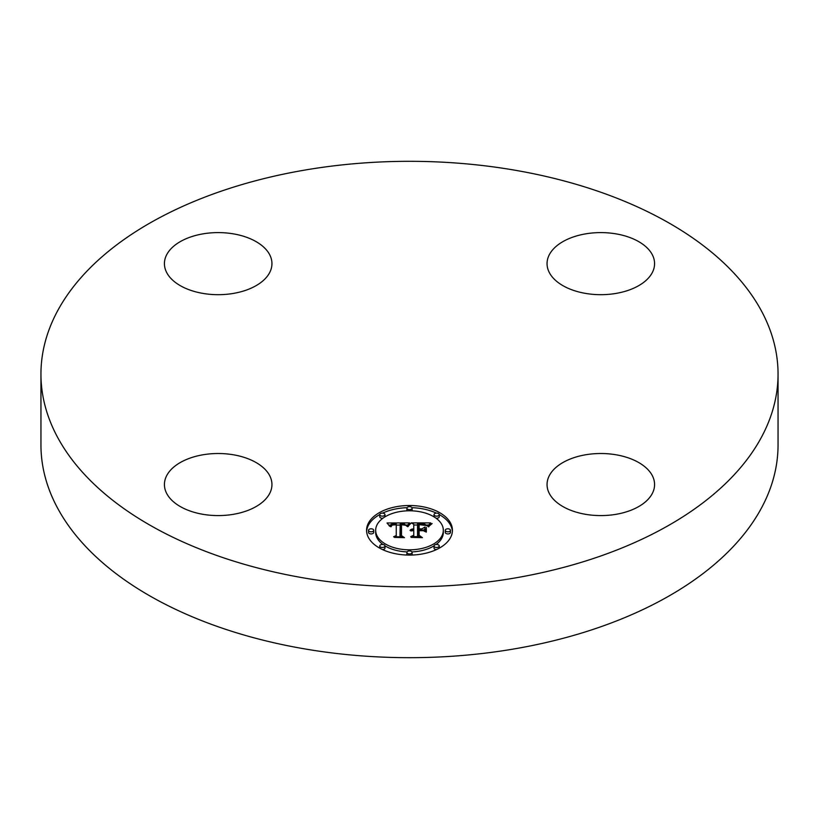 <?xml version="1.0" encoding="UTF-8"?>
<svg xmlns="http://www.w3.org/2000/svg" width="819" height="819" viewBox="0 0 819 819"><rect width="100%" height="100%" fill="white"/><g stroke="black" fill="none" stroke-linecap="round" stroke-linejoin="round"><path stroke-width="1.23" d="M778.05 374.099L778.05 444.901A368.55 212.776 180 0 1 513.257 649.078A368.55 212.776 180 0 1 40.95 444.901L40.95 374.099A368.55 212.776 180 0 1 305.743 169.922A368.55 212.776 180 0 1 778.05 374.099A368.55 212.776 180 0 1 513.257 578.275A368.55 212.776 180 0 1 40.95 374.099M269.779 254.904A53.767 31.04 180 0 1 271.949 263.646A53.767 31.04 180 0 1 225.829 294.369A53.767 31.04 180 0 1 166.595 272.379A53.767 31.04 180 0 1 164.424 263.646A53.767 31.04 180 0 1 210.544 232.913A53.767 31.04 180 0 1 269.779 254.904M615.949 293.427A53.767 31.04 180 0 1 547.051 263.646A53.767 31.04 180 0 1 585.677 233.855A53.767 31.04 180 0 1 654.576 263.646A53.767 31.04 180 0 1 615.949 293.427M203.051 454.77A53.767 31.04 180 0 1 271.949 484.551A53.767 31.04 180 0 1 233.323 514.332A53.767 31.04 180 0 1 164.424 484.551A53.767 31.04 180 0 1 203.051 454.77M549.221 493.294A53.767 31.04 180 0 1 547.051 484.551A53.767 31.04 180 0 1 593.171 453.828A53.767 31.04 180 0 1 652.405 475.808A53.767 31.04 180 0 1 654.576 484.551A53.767 31.04 180 0 1 608.456 515.274A53.767 31.04 180 0 1 549.221 493.294M366.574 530.303A42.926 24.785 180 0 1 409.5 505.518A42.926 24.785 180 0 1 452.426 530.303A42.926 24.785 180 0 1 409.5 555.087A42.926 24.785 180 0 1 366.574 530.303M452.385 531.367A42.926 24.785 0 0 0 439.23 514.547M436.455 513.144A42.926 24.785 0 0 0 411.977 507.688M407.023 507.688A42.926 24.785 0 0 0 382.545 513.144M379.77 514.547A42.926 24.785 0 0 0 366.615 531.367M375.675 530.303A33.825 19.523 180 0 1 409.5 510.78A33.825 19.523 180 0 1 443.325 530.303A33.825 19.523 180 0 1 409.5 549.825A33.825 19.523 180 0 1 375.675 530.303L375.675 532.432A33.825 19.523 0 0 0 382.923 544.502M384.961 545.864A33.825 19.523 0 0 0 407.084 551.904M411.916 551.904A33.825 19.523 0 0 0 434.039 545.864M436.077 544.502A33.825 19.523 0 0 0 443.325 532.432L443.325 530.303M406.9 508.149A2.6 1.505 180 0 1 409.5 506.644A2.6 1.505 180 0 1 412.1 508.149A2.6 1.505 180 0 1 409.5 509.653A2.6 1.505 180 0 1 406.9 508.149L406.9 510.278A2.6 1.505 0 0 0 407.084 510.831M411.916 510.831A2.6 1.505 0 0 0 412.1 510.278L412.1 508.149M445.27 532.432A2.6 1.505 0 0 0 447.87 533.927A2.6 1.505 0 0 0 450.47 532.432L450.47 530.303A2.6 1.505 180 0 1 447.87 531.807A2.6 1.505 180 0 1 445.27 530.303L445.27 532.432M434.029 514.639A2.6 1.505 180 0 1 436.629 513.134A2.6 1.505 180 0 1 439.24 514.639A2.6 1.505 180 0 1 436.629 516.144A2.6 1.505 180 0 1 434.029 514.639L434.029 516.758A2.6 1.505 0 0 0 434.039 516.871M436.077 518.232A2.6 1.505 0 0 0 439.24 516.758L439.24 514.639M406.9 552.456A2.6 1.505 180 0 1 409.5 550.952A2.6 1.505 180 0 1 412.1 552.456A2.6 1.505 180 0 1 409.5 553.961A2.6 1.505 180 0 1 406.9 552.456L406.9 554.586A2.6 1.505 0 0 0 407.023 555.047M411.977 555.047A2.6 1.505 0 0 0 412.1 554.586L412.1 552.456M434.029 545.966A2.6 1.505 180 0 1 436.629 544.471A2.6 1.505 180 0 1 439.24 545.966A2.6 1.505 180 0 1 436.629 547.471A2.6 1.505 180 0 1 434.029 545.966L434.029 548.095A2.6 1.505 0 0 0 436.455 549.59M439.23 548.177A2.6 1.505 0 0 0 439.24 548.095L439.24 545.966M368.53 530.303L368.53 532.432A2.6 1.505 0 0 0 371.13 533.927A2.6 1.505 0 0 0 373.73 532.432L373.73 530.303A2.6 1.505 180 0 1 371.13 531.807A2.6 1.505 180 0 1 368.53 530.303A2.6 1.505 180 0 1 371.13 528.798A2.6 1.505 180 0 1 373.73 530.303M379.76 514.639A2.6 1.505 180 0 1 382.371 513.134A2.6 1.505 180 0 1 384.971 514.639A2.6 1.505 180 0 1 382.371 516.144A2.6 1.505 180 0 1 379.76 514.639L379.76 516.758A2.6 1.505 0 0 0 382.923 518.232M384.961 516.871A2.6 1.505 0 0 0 384.971 516.758L384.971 514.639M379.76 545.966A2.6 1.505 180 0 1 382.371 544.471A2.6 1.505 180 0 1 384.971 545.966A2.6 1.505 180 0 1 382.371 547.471A2.6 1.505 180 0 1 379.76 545.966L379.76 548.095A2.6 1.505 0 0 0 379.77 548.177M382.545 549.59A2.6 1.505 0 0 0 384.971 548.095L384.971 545.966M409.51 522.891L406.797 526.167L404.525 524.129L400.204 523.863L399.979 535.606L402.201 536.783L393.622 536.783L396.253 535.513L396.253 524.744L392.342 525.081L390.714 526.709L392.045 524.856L396.253 523.925L391.165 524.324L389.762 526.351L387.039 522.993L409.51 522.891M410.698 523.576L407.483 526.637L409.439 524.068L410.698 523.576M405.681 525.266L401.505 524.744L401.484 535.636L404.463 537.673L394.451 537.377L403.439 537.377L400.921 535.718L400.921 524.436L405.681 525.266M411.24 522.891L430.712 522.891L427.631 526.136L424.631 524.078L417.526 523.791L417.526 528.859L418.663 528.859L418.663 524.385L423.73 524.447L426.474 525.491L419.133 524.672L419.133 528.859L421.969 528.859L424.969 527.026L424.969 531.562L421.816 529.77L417.526 529.77L417.526 535.227L419.922 536.629L410.718 536.629L413.769 535.227L413.769 530.569L410.882 530.968L413.769 529.77L410.053 530.395L413.769 528.859L413.769 524.283L411.24 522.891M432.135 523.546L428.368 526.709L430.344 524.355L432.135 523.546M426.341 527.405L426.341 532.084L426.341 527.405M422.983 530.681L419.133 530.681L419.133 535.309L422.44 537.673L411.107 537.377L421.386 537.377L418.663 535.442L418.663 530.384L422.983 530.681M424.969 531.562L424.969 529.146L422.921 530.395M428.439 525.01L426.515 525.01M417.526 525.01L413.769 525.01M413.769 528.859L413.769 529.77M413.216 528.9L413.216 529.75M412.704 528.961L412.704 529.76M412.233 529.054L412.233 529.811M411.803 529.166L411.803 529.893M411.404 529.309L411.404 530.006M411.056 529.473L411.056 530.128M410.749 529.668L410.749 530.262M410.473 529.883L410.473 530.395M413.769 535.227L413.769 536.629M417.526 535.227L417.526 536.629M421.969 528.859L421.969 529.852M419.133 528.859L419.133 529.77M418.663 528.859L418.663 529.77M417.526 528.859L417.526 529.77M407.524 525.02L405.907 525.03M400.184 525.061L396.253 525.081M390.172 525.102L388.759 525.112M396.253 523.925L396.253 524.744M391.677 525.051L391.677 525.583M391.513 525.174L391.513 525.798M391.359 525.317L391.359 526.095M391.226 525.47L391.226 526.597M391.103 525.634L391.103 526.709M391.001 525.818L391.001 526.709M390.909 526.023L390.909 526.709M396.253 535.513L396.253 536.783M399.979 535.606L399.979 536.783M426.341 532.084L426.341 529.535L425.849 529.371L425.849 531.92M410.227 523.423L410.227 523.955M409.971 523.607L409.971 524.201M409.705 523.822L409.705 524.467M409.439 524.068L409.439 524.754M409.172 524.344L409.172 525.071M408.906 524.641L408.906 525.409M408.64 524.969L408.64 525.767M408.364 525.317L408.364 526.146M408.097 525.696L408.097 526.556M407.821 526.105L407.821 526.699M430.794 524.027L430.794 524.539M430.344 524.355L430.344 524.918M429.944 524.692L429.944 525.286M429.576 525.03L429.576 525.675M429.258 525.358L429.258 526.064M428.972 525.696L428.972 526.474M428.726 526.033L428.726 526.852M401.505 526.556L400.921 526.566L400.921 535.718M419.133 532.504L418.663 535.442M445.27 530.303A2.6 1.505 180 0 1 447.87 528.798A2.6 1.505 180 0 1 450.47 530.303"/></g></svg>
